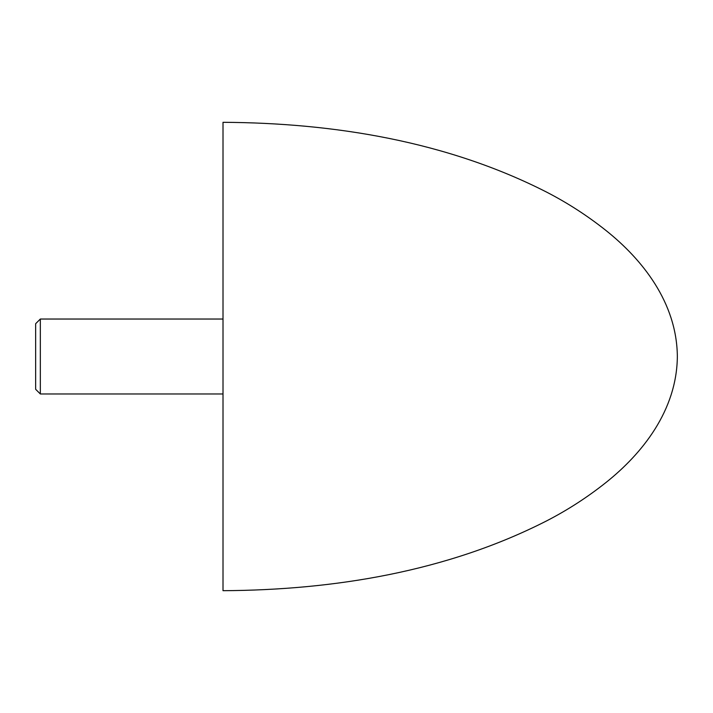 <?xml version="1.0" encoding="UTF-8"?>
<svg xmlns="http://www.w3.org/2000/svg" width="713" height="713" viewBox="0 0 713 713"><rect width="100%" height="100%" fill="white"/><g stroke="black" fill="none" stroke-linecap="round" stroke-linejoin="round"><path stroke-width="1.07" d="M40.338 393.968L40.338 319.032L35.65 323.711L35.65 389.289L40.338 393.968L223.009 393.968M223.009 356.5L223.009 590.694C333.934 590.07 447.158 571.648 546.728 520.829C567.815 509.955 587.628 497.121 606.184 482.345C642.128 453.646 676.869 410.59 677.35 356.5C676.869 302.41 642.128 259.354 606.184 230.656C587.628 215.879 567.815 203.045 546.728 192.171C447.158 141.352 333.934 122.93 223.009 122.306L223.009 356.5M223.009 319.032L40.338 319.032"/></g></svg>
